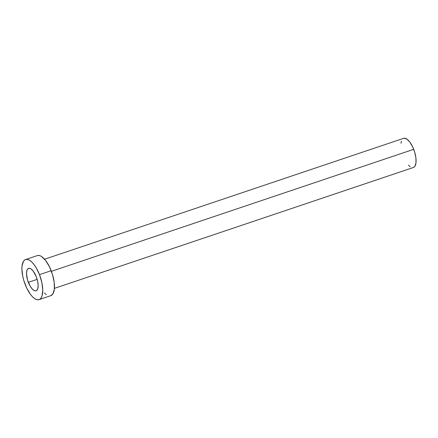 <?xml version="1.0" encoding="UTF-8"?>
<svg xmlns="http://www.w3.org/2000/svg" width="438" height="438" viewBox="0 0 438 438"><rect width="100%" height="100%" fill="white"/><g stroke="black" fill="none" stroke-linecap="round" stroke-linejoin="round"><path stroke-width="0.66" d="M28.339 282.335A11.821 4.698 71.4 0 1 28.558 268.374A11.821 4.698 71.4 0 1 36.327 276.821L33.288 271.199L31.016 268.932L29.932 268.395L28.941 268.291L27.38 269.365L26.871 270.509L26.499 273.777L27.583 280.145L30.266 286.321L32.511 289.283L34.728 290.761L35.724 290.87L36.584 290.542L37.788 288.653L38.161 285.384L37.646 281.229L36.327 276.821A11.821 4.698 71.4 0 1 36.102 290.783A11.821 4.698 71.4 0 1 28.339 282.335L37.181 279.362L28.339 282.335M54.405 288.374L413.423 167.486A15.379 6.11 -108.6 0 0 413.707 149.325L51.41 271.319L413.707 149.325A15.379 6.11 -108.6 0 0 403.606 138.337L44.588 259.225M39.475 274.648A21.144 8.399 71.4 0 1 39.081 299.619A21.144 8.399 71.4 0 1 25.185 284.508A21.144 8.399 71.4 0 1 25.585 259.542A21.144 8.399 71.4 0 1 39.475 274.648L51.18 270.706L39.475 274.648L41.84 282.526L42.76 289.956L42.092 295.809L41.183 297.851L39.935 299.187L38.396 299.773L36.622 299.581L34.684 298.623L32.658 296.931L30.616 294.571L26.806 288.242L23.838 280.594L22.82 276.63L21.9 269.2L22.037 266.019L23.477 261.311L24.725 259.975L26.264 259.389L28.037 259.581L29.976 260.539L32.007 262.231L34.044 264.585L36.02 267.519L39.475 274.648M39.081 299.619L50.781 295.677A21.144 8.399 -108.6 0 0 51.18 270.706A21.144 8.399 -108.6 0 0 37.285 255.6L25.585 259.542M37.969 255.447L39.743 255.639L41.681 256.597L45.749 260.648L49.554 266.977L52.522 274.626L54.197 282.433L54.328 289.2L52.888 293.909L50.742 295.688M46.39 294.681L44.358 292.989M401.005 143.27L401.416 141.113M404.104 138.227L406.803 139.065L409.76 142.011L412.53 146.615L414.687 152.178L415.908 157.855L416.001 162.777L414.95 166.199L414.047 167.174L412.925 167.601M410.225 166.763L408.364 165.131"/></g></svg>
